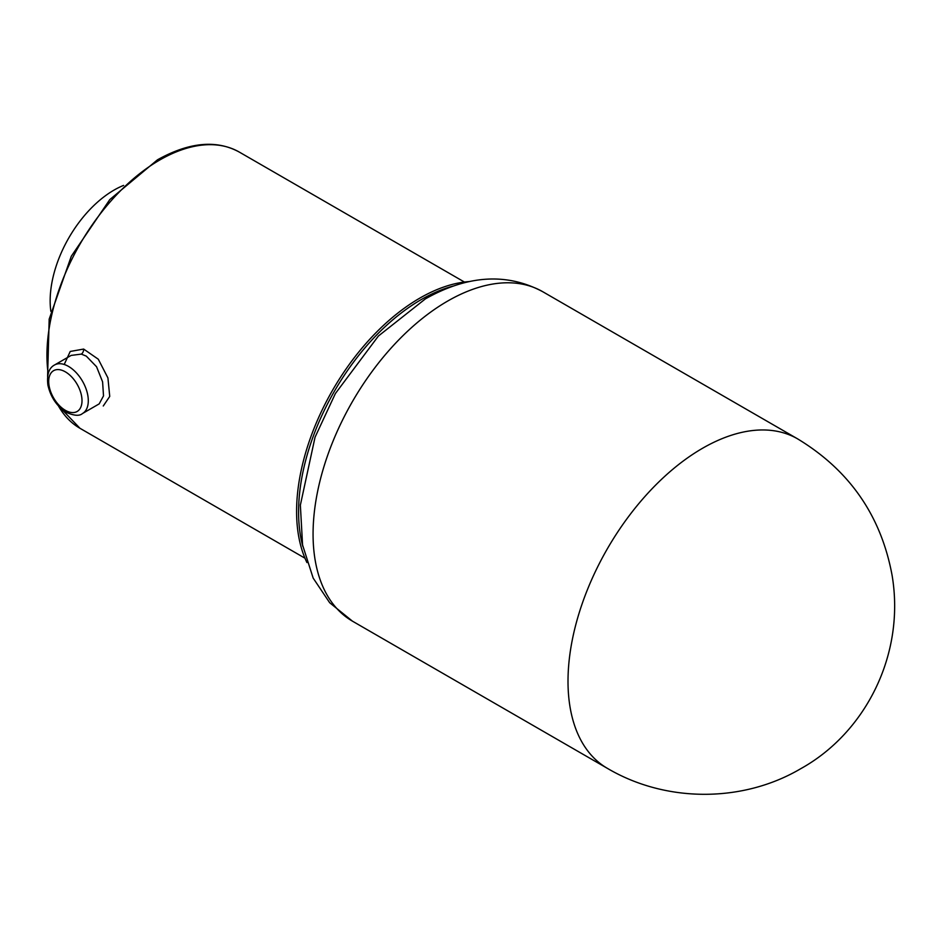 <?xml version="1.0" encoding="UTF-8"?>
<svg xmlns="http://www.w3.org/2000/svg" width="939" height="939" viewBox="0 0 939 939"><rect width="100%" height="100%" fill="white"/><g stroke="black" fill="none" stroke-linecap="round" stroke-linejoin="round"><path stroke-width="1.41" d="M453.044 286.113A173.304 100.05 120 0 0 421.118 299.658A173.304 100.05 120 0 0 302.816 546.322M469.195 281.571A174.173 100.555 120 0 0 419.756 298.156A174.173 100.555 120 0 0 306.947 562.578M64.204 364.473L70.237 351.456L83.641 349.062L98.29 359.214L107.926 377.936L109.734 396.422L103.267 405.988M82.503 413.524L99.194 403.876L103.513 395.882L102.597 381.856L96.564 366.75L86.294 356.127L81.317 354.109L71.164 355.412L54.497 365.013A28.006 16.163 60 0 1 68.5 366.41A28.006 16.163 60 0 1 86.787 391.082A28.006 16.163 60 0 1 82.503 413.524C79.51 416.188 74.099 415.801 66.27 412.35C56.798 406.27 50.671 397.185 47.912 385.119C46.657 374.731 48.851 368.029 54.497 365.013M123.596 185.406A90.39 52.185 120 0 0 114.065 190.077A90.39 52.185 120 0 0 50.87 311.361M607.404 768.36L352.465 621.172A190.23 109.828 -60 0 1 323.309 468.737A190.23 109.828 -60 0 1 447.586 301.114A190.23 109.828 -60 0 1 542.695 291.689L797.634 438.877C849.537 470.322 881.017 515.734 892.05 575.102C905.536 654.483 865.406 732.854 800.791 768.665C742.843 802.88 665.915 802.915 607.404 768.36A190.23 109.828 -60 0 1 578.248 615.925A190.23 109.828 -60 0 1 702.513 448.29A190.23 109.828 -60 0 1 797.634 438.877M47.596 376.492L49.18 319.143L71.305 256.23L109.816 199.561L157.47 159.818C189.22 142.129 216.533 139.571 239.41 152.141A159.43 92.045 120 0 0 159.689 160.041A159.43 92.045 120 0 0 48.159 373.663M58.441 405.93A159.43 92.045 120 0 0 79.968 428.29L304.975 558.2M83.641 349.062A4.449 2.993 -76.2 0 1 81.317 354.109M65.354 410.32A23.557 13.604 -120 0 0 82.01 400.707A23.557 13.604 -120 0 0 65.354 371.844A23.557 13.604 -120 0 0 48.699 381.469A23.557 13.604 -120 0 0 65.354 410.32M352.465 621.172L329.683 602.732L313.168 578.095L302.569 544.996L300.363 505.135L315.046 437.21L335.387 393.535L378.405 336.021L425.355 298.907C467.692 275.033 506.814 272.627 542.695 291.689M79.968 428.29L57.15 404.451M239.41 152.141L464.406 282.04"/></g></svg>
